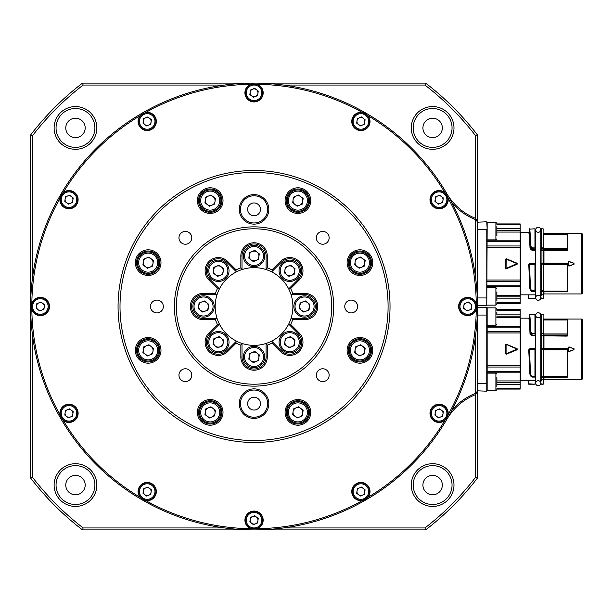 <?xml version="1.0" encoding="UTF-8"?>
<svg xmlns="http://www.w3.org/2000/svg" width="613" height="613" viewBox="0 0 613 613"><rect width="100%" height="100%" fill="white"/><g stroke="black" fill="none" stroke-linecap="round" stroke-linejoin="round"><path stroke-width="0.92" d="M227.676 351.555A13.21 13.21 0 0 1 205.125 342.215A13.21 13.21 0 0 1 208.995 332.874L217.416 324.453A40.795 40.795 0 0 1 215.454 319.71L203.539 319.71A13.21 13.21 0 0 1 190.329 306.5A13.21 13.21 0 0 1 203.539 293.29L215.454 293.29A40.795 40.795 0 0 1 217.416 288.547L208.995 280.126A13.21 13.21 0 0 1 213.278 258.579A13.21 13.21 0 0 1 227.676 261.445L236.097 269.866A40.795 40.795 0 0 1 240.84 267.904L240.84 255.989A13.21 13.21 0 0 1 254.05 242.786A13.21 13.21 0 0 1 267.26 255.989L267.26 267.904A40.795 40.795 0 0 1 272.003 269.866L280.425 261.445A13.21 13.21 0 0 1 299.106 261.445A13.21 13.21 0 0 1 299.106 280.126L290.685 288.547A40.795 40.795 0 0 1 292.646 293.29L304.554 293.29A13.21 13.21 0 0 1 317.764 306.5A13.21 13.21 0 0 1 304.554 319.71L292.646 319.71A40.795 40.795 0 0 1 290.685 324.453L299.106 332.874A13.21 13.21 0 0 1 299.106 351.555A13.21 13.21 0 0 1 280.425 351.555L272.003 343.134A40.795 40.795 0 0 1 267.26 345.096L267.26 357.011A13.21 13.21 0 0 1 254.05 370.214A13.21 13.21 0 0 1 240.84 357.011L240.84 345.096A40.795 40.795 0 0 1 236.097 343.134L227.676 351.555L226.848 350.728L236.449 341.135A38.849 38.849 0 0 0 242.005 343.441L242.005 357.011A12.045 12.045 0 0 0 254.05 369.049A12.045 12.045 0 0 0 266.096 357.011L266.096 343.441A38.849 38.849 0 0 0 271.651 341.135L272.103 341.587M236.449 341.135A38.849 38.849 0 0 1 219.416 324.101L209.822 333.694A12.045 12.045 0 0 0 213.722 353.341A12.045 12.045 0 0 0 226.848 350.728M218.964 288.447L219.416 288.899A38.849 38.849 0 0 0 217.109 294.455L203.539 294.455A12.045 12.045 0 0 0 191.501 306.5A12.045 12.045 0 0 0 203.539 318.545L217.109 318.545A38.849 38.849 0 0 0 219.416 324.101L218.964 324.553M242.005 268.923L242.005 269.559A38.849 38.849 0 0 0 236.449 271.865L226.848 262.272A12.045 12.045 0 0 0 206.29 270.785A12.045 12.045 0 0 0 209.822 279.306L219.416 288.899A38.849 38.849 0 0 1 236.449 271.865L235.997 271.413M347.119 350.36A12.819 12.819 0 0 1 359.938 337.541A12.819 12.819 0 0 1 372.758 350.36A12.819 12.819 0 0 1 359.938 363.18A12.819 12.819 0 0 1 347.119 350.36M371.593 350.36A11.655 11.655 0 0 0 359.938 338.705A11.655 11.655 0 0 0 348.284 350.36A11.655 11.655 0 0 0 359.938 362.015A11.655 11.655 0 0 0 371.593 350.36M285.091 412.388A12.819 12.819 0 0 1 297.91 399.569A12.819 12.819 0 0 1 310.73 412.388A12.819 12.819 0 0 1 297.91 425.207A12.819 12.819 0 0 1 285.091 412.388M309.565 412.388A11.655 11.655 0 0 0 297.91 400.733A11.655 11.655 0 0 0 286.256 412.388A11.655 11.655 0 0 0 297.91 424.043A11.655 11.655 0 0 0 309.565 412.388M239.285 403.63A14.766 14.766 0 0 1 254.05 388.864A14.766 14.766 0 0 1 268.816 403.63A14.766 14.766 0 0 1 254.05 418.395A14.766 14.766 0 0 1 239.285 403.63M267.651 403.63A13.601 13.601 0 0 0 254.05 390.029A13.601 13.601 0 0 0 240.449 403.63A13.601 13.601 0 0 0 254.05 417.231A13.601 13.601 0 0 0 267.651 403.63M197.371 412.388A12.819 12.819 0 0 1 210.19 399.569A12.819 12.819 0 0 1 223.009 412.388A12.819 12.819 0 0 1 210.19 425.207A12.819 12.819 0 0 1 197.371 412.388M221.845 412.388A11.655 11.655 0 0 0 210.19 400.733A11.655 11.655 0 0 0 198.535 412.388A11.655 11.655 0 0 0 210.19 424.043A11.655 11.655 0 0 0 221.845 412.388M135.343 350.36A12.819 12.819 0 0 1 148.162 337.541A12.819 12.819 0 0 1 160.981 350.36A12.819 12.819 0 0 1 148.162 363.18A12.819 12.819 0 0 1 135.343 350.36M159.817 350.36A11.655 11.655 0 0 0 148.162 338.705A11.655 11.655 0 0 0 136.507 350.36A11.655 11.655 0 0 0 148.162 362.015A11.655 11.655 0 0 0 159.817 350.36M135.343 262.64A12.819 12.819 0 0 1 148.162 249.82A12.819 12.819 0 0 1 160.981 262.64A12.819 12.819 0 0 1 148.162 275.459A12.819 12.819 0 0 1 135.343 262.64M159.817 262.64A11.655 11.655 0 0 0 148.162 250.985A11.655 11.655 0 0 0 136.507 262.64A11.655 11.655 0 0 0 148.162 274.295A11.655 11.655 0 0 0 159.817 262.64M197.371 200.612A12.819 12.819 0 0 1 210.19 187.793A12.819 12.819 0 0 1 223.009 200.612A12.819 12.819 0 0 1 210.19 213.431A12.819 12.819 0 0 1 197.371 200.612M221.845 200.612A11.655 11.655 0 0 0 210.19 188.957A11.655 11.655 0 0 0 198.535 200.612A11.655 11.655 0 0 0 210.19 212.267A11.655 11.655 0 0 0 221.845 200.612M239.285 209.37A14.766 14.766 0 0 1 254.05 194.605A14.766 14.766 0 0 1 268.816 209.37A14.766 14.766 0 0 1 254.05 224.136A14.766 14.766 0 0 1 239.285 209.37M267.651 209.37A13.601 13.601 0 0 0 254.05 195.769A13.601 13.601 0 0 0 240.449 209.37A13.601 13.601 0 0 0 254.05 222.971A13.601 13.601 0 0 0 267.651 209.37M347.119 262.64A12.819 12.819 0 0 1 359.938 249.82A12.819 12.819 0 0 1 372.758 262.64A12.819 12.819 0 0 1 359.938 275.459A12.819 12.819 0 0 1 347.119 262.64M371.593 262.64A11.655 11.655 0 0 0 359.938 250.985A11.655 11.655 0 0 0 348.284 262.64A11.655 11.655 0 0 0 359.938 274.295A11.655 11.655 0 0 0 371.593 262.64M285.091 200.612A12.819 12.819 0 0 1 297.91 187.793A12.819 12.819 0 0 1 310.73 200.612A12.819 12.819 0 0 1 297.91 213.431A12.819 12.819 0 0 1 285.091 200.612M309.565 200.612A11.655 11.655 0 0 0 297.91 188.957A11.655 11.655 0 0 0 286.256 200.612A11.655 11.655 0 0 0 297.91 212.267A11.655 11.655 0 0 0 309.565 200.612M247.637 209.37A6.414 6.414 0 0 1 254.05 202.957A6.414 6.414 0 0 1 260.464 209.37A6.414 6.414 0 0 1 254.05 215.784A6.414 6.414 0 0 1 247.637 209.37M247.637 403.63A6.414 6.414 0 0 1 254.05 397.216A6.414 6.414 0 0 1 260.464 403.63A6.414 6.414 0 0 1 254.05 410.043A6.414 6.414 0 0 1 247.637 403.63M329.143 375.179A6.414 6.414 0 0 0 322.729 368.773A6.414 6.414 0 0 0 316.323 375.179A6.414 6.414 0 0 0 322.729 381.592A6.414 6.414 0 0 0 329.143 375.179M191.777 375.179A6.414 6.414 0 0 0 185.371 368.773A6.414 6.414 0 0 0 178.958 375.179A6.414 6.414 0 0 0 185.371 381.592A6.414 6.414 0 0 0 191.777 375.179M163.326 306.5A6.414 6.414 0 0 0 156.92 300.086A6.414 6.414 0 0 0 150.507 306.5A6.414 6.414 0 0 0 156.92 312.914A6.414 6.414 0 0 0 163.326 306.5M191.777 237.821A6.414 6.414 0 0 0 185.371 231.407A6.414 6.414 0 0 0 178.958 237.821A6.414 6.414 0 0 0 185.371 244.227A6.414 6.414 0 0 0 191.777 237.821M329.143 237.821A6.414 6.414 0 0 0 322.729 231.407A6.414 6.414 0 0 0 316.323 237.821A6.414 6.414 0 0 0 322.729 244.227A6.414 6.414 0 0 0 329.143 237.821M357.594 306.5A6.414 6.414 0 0 0 351.18 300.086A6.414 6.414 0 0 0 344.767 306.5A6.414 6.414 0 0 0 351.18 312.914A6.414 6.414 0 0 0 357.594 306.5M174.406 306.5A79.644 79.644 0 0 1 254.05 226.856A79.644 79.644 0 0 1 333.694 306.5A79.644 79.644 0 0 1 254.05 386.144A79.644 79.644 0 0 1 174.406 306.5M331.756 306.5A77.705 77.705 0 0 0 254.05 228.795A77.705 77.705 0 0 0 176.345 306.5A77.705 77.705 0 0 0 254.05 384.205A77.705 77.705 0 0 0 331.756 306.5M120.01 306.5A134.04 134.04 0 0 0 254.05 440.54A134.04 134.04 0 0 0 388.09 306.5A134.04 134.04 0 0 0 254.05 172.46A134.04 134.04 0 0 0 120.01 306.5M390.029 306.5A135.979 135.979 0 0 1 254.05 442.479A135.979 135.979 0 0 1 118.064 306.5A135.979 135.979 0 0 1 254.05 170.521A135.979 135.979 0 0 1 390.029 306.5M448.126 414.771A9.134 9.134 0 0 0 439.107 404.212A9.134 9.134 0 0 0 435.176 421.583A9.134 9.134 0 0 0 444.854 420.441L448.126 414.771A222.235 222.235 0 0 0 476.263 309.772L476.868 306.5L476.263 303.228A9.134 9.134 0 0 0 458.608 306.5A9.134 9.134 0 0 0 476.263 309.772M31.838 309.772A9.134 9.134 0 0 0 49.492 306.5A9.134 9.134 0 0 0 31.838 303.228L31.232 306.5L31.838 309.772A222.235 222.235 0 0 0 59.974 414.771L63.246 420.441A222.235 222.235 0 0 0 140.109 497.304L145.779 500.576A222.235 222.235 0 0 0 250.778 528.712L257.322 528.712A222.235 222.235 0 0 0 362.321 500.576A9.134 9.134 0 0 0 370.022 491.557A9.134 9.134 0 0 0 360.896 482.431A9.134 9.134 0 0 0 351.762 491.557A9.134 9.134 0 0 0 362.321 500.576L367.992 497.304A222.235 222.235 0 0 0 444.854 420.441M257.322 528.712A9.134 9.134 0 0 0 254.05 511.058A9.134 9.134 0 0 0 250.778 528.712M144.185 500.17A9.134 9.134 0 0 0 156.338 491.557A9.134 9.134 0 0 0 147.204 482.431A9.134 9.134 0 0 0 140.109 497.304M63.246 420.441A9.134 9.134 0 0 0 78.119 413.346A9.134 9.134 0 0 0 68.993 404.212A9.134 9.134 0 0 0 59.974 414.771M140.109 115.696A9.134 9.134 0 0 0 147.204 130.569A9.134 9.134 0 0 0 156.338 121.443A9.134 9.134 0 0 0 145.779 112.424L140.109 115.696A222.235 222.235 0 0 0 63.246 192.559A9.134 9.134 0 0 0 68.993 208.788A9.134 9.134 0 0 0 72.924 191.417A9.134 9.134 0 0 0 63.246 192.559L59.974 198.229A222.235 222.235 0 0 0 31.838 303.228M254.05 83.682A9.134 9.134 0 0 0 244.916 92.816A9.134 9.134 0 0 0 254.05 101.942A9.134 9.134 0 0 0 257.322 84.287L250.778 84.287A222.235 222.235 0 0 0 145.779 112.424M365.455 113.535A9.134 9.134 0 0 0 351.762 121.443A9.134 9.134 0 0 0 360.896 130.569A9.134 9.134 0 0 0 367.992 115.696L362.321 112.424A222.235 222.235 0 0 0 257.322 84.287M446.034 193.708A9.134 9.134 0 0 0 429.981 199.654A9.134 9.134 0 0 0 439.107 208.788A9.134 9.134 0 0 0 448.126 198.229L444.854 192.559A222.235 222.235 0 0 0 367.992 115.696M476.707 304.814A9.134 9.134 0 0 0 476.263 303.228A222.235 222.235 0 0 0 448.126 198.229M477.45 306.5A223.4 223.4 0 0 1 254.05 529.9A223.4 223.4 0 0 1 30.65 306.5L30.65 134.937A281.681 281.681 0 0 1 82.487 83.1L425.614 83.1A281.681 281.681 0 0 1 477.45 134.937L477.45 478.063A281.681 281.681 0 0 1 425.614 529.9L82.487 529.9A281.681 281.681 0 0 1 30.65 478.063L30.65 306.5A223.4 223.4 0 0 1 254.05 83.1A223.4 223.4 0 0 1 477.45 306.5M453.926 406.289L451.919 410.204A59.446 59.446 0 0 1 475.504 393.4L475.504 335.893M242.005 269.559A38.849 38.849 0 0 1 266.096 269.559L266.096 255.989A12.045 12.045 0 0 0 254.05 243.951A12.045 12.045 0 0 0 242.005 255.989L242.005 269.559M271.651 271.865A38.849 38.849 0 0 1 288.685 288.899L298.278 279.306A12.045 12.045 0 0 0 298.278 262.272A12.045 12.045 0 0 0 281.244 262.272L271.651 271.865A38.849 38.849 0 0 0 266.096 269.559M290.991 294.455A38.849 38.849 0 0 1 290.991 318.545L304.554 318.545A12.045 12.045 0 0 0 316.599 306.5A12.045 12.045 0 0 0 304.554 294.455L290.991 294.455A38.849 38.849 0 0 0 288.685 288.899L289.137 288.447M217.109 318.545A38.849 38.849 0 0 1 217.109 294.455M411.254 127.925A21.371 21.371 0 0 1 432.625 106.562A21.371 21.371 0 0 1 453.988 127.925A21.371 21.371 0 0 1 432.625 149.296A21.371 21.371 0 0 1 411.254 127.925M452.049 127.925A19.424 19.424 0 0 0 432.625 108.501A19.424 19.424 0 0 0 413.193 127.925A19.424 19.424 0 0 0 432.625 147.358A19.424 19.424 0 0 0 452.049 127.925M411.254 485.075A21.371 21.371 0 0 1 432.625 463.704A21.371 21.371 0 0 1 453.988 485.075A21.371 21.371 0 0 1 432.625 506.438A21.371 21.371 0 0 1 411.254 485.075M452.049 485.075A19.424 19.424 0 0 0 432.625 465.642A19.424 19.424 0 0 0 413.193 485.075A19.424 19.424 0 0 0 432.625 504.499A19.424 19.424 0 0 0 452.049 485.075M54.113 485.075A21.371 21.371 0 0 1 75.476 463.704A21.371 21.371 0 0 1 96.846 485.075A21.371 21.371 0 0 1 75.476 506.438A21.371 21.371 0 0 1 54.113 485.075M94.9 485.075A19.424 19.424 0 0 0 75.476 465.642A19.424 19.424 0 0 0 56.051 485.075A19.424 19.424 0 0 0 75.476 504.499A19.424 19.424 0 0 0 94.9 485.075M54.113 127.925A21.371 21.371 0 0 1 75.476 106.562A21.371 21.371 0 0 1 96.846 127.925A21.371 21.371 0 0 1 75.476 149.296A21.371 21.371 0 0 1 54.113 127.925M94.9 127.925A19.424 19.424 0 0 0 75.476 108.501A19.424 19.424 0 0 0 56.051 127.925A19.424 19.424 0 0 0 75.476 147.358A19.424 19.424 0 0 0 94.9 127.925M85.192 127.925A9.716 9.716 0 0 0 75.476 118.217A9.716 9.716 0 0 0 65.767 127.925A9.716 9.716 0 0 0 75.476 137.641A9.716 9.716 0 0 0 85.192 127.925M442.333 127.925A9.716 9.716 0 0 0 432.625 118.217A9.716 9.716 0 0 0 422.909 127.925A9.716 9.716 0 0 0 432.625 137.641A9.716 9.716 0 0 0 442.333 127.925M442.333 485.075A9.716 9.716 0 0 0 432.625 475.359A9.716 9.716 0 0 0 422.909 485.075A9.716 9.716 0 0 0 432.625 494.783A9.716 9.716 0 0 0 442.333 485.075M85.192 485.075A9.716 9.716 0 0 0 75.476 475.359A9.716 9.716 0 0 0 65.767 485.075A9.716 9.716 0 0 0 75.476 494.783A9.716 9.716 0 0 0 85.192 485.075M283.444 527.954L424.955 527.954A279.735 279.735 0 0 0 475.504 477.404L475.604 394.619A58.281 58.281 0 0 0 446.862 419.33M446.862 193.67A58.281 58.281 0 0 0 475.604 218.381L475.504 135.596A279.735 279.735 0 0 0 424.955 85.046L283.444 85.046M224.649 85.046L83.146 85.046A279.735 279.735 0 0 0 32.596 135.596L32.596 277.107M32.596 335.893L32.596 477.404A279.735 279.735 0 0 0 83.146 527.954L224.649 527.954M475.504 277.107L475.504 219.6A59.446 59.446 0 0 1 451.919 202.796L453.926 206.711M475.504 135.596L477.45 134.937M424.955 85.046L425.614 83.1M83.146 85.046L82.487 83.1M32.596 135.596L30.65 134.937M32.596 477.404L30.65 478.063M83.146 527.954L82.487 529.9M424.955 527.954L425.614 529.9M477.45 478.063L475.504 477.404M475.504 393.4L476.01 393.745L475.604 394.619L475.872 394.044M476.01 393.745L477.45 390.696M475.872 218.956L477.45 222.304M476.01 219.255L475.504 219.6M289.137 324.553L288.685 324.101A38.849 38.849 0 0 0 290.991 318.545M288.685 324.101A38.849 38.849 0 0 1 271.651 341.135L281.244 350.728A12.045 12.045 0 0 0 298.278 350.728A12.045 12.045 0 0 0 298.278 333.694L288.685 324.101M266.096 344.077L266.096 343.441A38.849 38.849 0 0 1 242.005 343.441M292.646 293.29L291.803 294.455M291.803 318.545L292.646 319.71M272.003 269.866L272.233 271.283M289.259 288.317L290.685 288.547M240.84 267.904L242.005 268.747M266.096 268.747L267.26 267.904M217.416 288.547L218.833 288.317M235.867 271.283L236.097 269.866M215.454 319.71L216.297 318.545M216.297 294.455L215.454 293.29M236.097 343.134L235.867 341.717M218.833 324.683L217.416 324.453M267.26 345.096L266.096 344.253M242.005 344.253L240.84 345.096M290.685 324.453L289.259 324.683M272.233 341.717L272.003 343.134M582.35 319.825L582.35 378.65L582.35 319.825A0.774 0.774 0 0 0 581.576 319.051L543.961 319.051A1.946 1.946 0 0 1 543.501 318.99L543.961 319.051M582.35 378.65A0.774 0.774 0 0 1 581.576 379.424L543.961 379.424L543.961 377.309L540.482 377.087M582.35 320.875L582.35 377.6M574.021 349.747L568.941 351.594L568.205 351.088L568.205 347.387L568.941 346.881L574.021 348.728L574.021 349.747L573.967 348.874L573.967 349.602L568.887 351.441L568.366 351.073L568.887 351.433L573.967 349.602M567.201 377.286L543.961 377.309L567.201 377.286L567.201 349.042L543.11 349.042L543.501 349.487L543.501 375.953A0.391 0.391 180 0 1 543.11 376.344L543.11 376.742L567.201 376.742M543.501 328.844L543.11 335.027L567.201 335.027L567.201 336.116L541.808 335.817L541.808 348.598L567.201 348.536L567.201 349.042M543.961 319.12L567.201 319.12L567.201 335.027M567.201 319.986L543.501 319.986L543.501 319.25M540.482 380.321L543.302 379.539A1.946 1.946 180 0 1 543.501 379.478L543.961 379.355M568.205 351.088L568.366 347.402L568.887 347.035L568.366 347.402L568.366 351.073L568.205 347.387M567.201 349.831L543.501 349.831L543.501 376.275L543.11 376.742M543.11 349.042L541.164 349.425L541.333 348.989L543.961 348.92L543.961 335.595L567.201 335.595M543.961 335.595L540.796 335.326L541.08 334.782L541.555 335.02L541.555 333.809L543.11 333.809L543.11 335.027M543.501 319.986L543.501 333.97L567.201 333.97M543.501 334.376L543.501 333.97M543.961 379.424L543.501 379.485L543.11 384.205A0.391 0.391 0 0 0 543.501 383.815M543.961 377.309L543.302 377.309L543.302 379.539M573.967 348.874L568.887 347.042L574.021 348.728M543.501 376.275L541.555 376.344A0.391 0.391 180 0 1 541.164 375.953L543.11 376.259L543.11 349.663L541.164 349.663L541.164 376.42L541.555 376.811L541.555 349.663M540.482 348.95L541.333 348.989L541.057 349.379L540.789 348.95M541.946 348.973L540.482 348.621M540.781 376.926L541.057 349.379M541.946 335.311L541.808 335.817L540.482 335.709M535.724 335.709L532.061 335.709L531.073 335.234L530.007 333.518C529.586 323.764 529.157 318.645 528.735 318.155L520.575 318.155L520.575 380.321L535.724 380.321M535.724 377.087L532.038 377.087L530.988 376.405L529.877 374.16L528.743 349.816L529.908 348.621L535.724 348.621M541.08 334.782L541.555 335.02M541.164 334.675L541.164 333.464L543.501 333.464L543.11 333.809L543.11 314.27L543.501 314.661M543.11 384.205L541.164 383.815A0.391 0.391 0 0 0 541.555 384.205L543.11 384.205M543.432 377.256L541.808 377.164L541.808 380.083M535.724 348.95L534.95 349.035L535.341 349.425L535.341 376.42L534.95 376.811L535.724 376.972M535.341 376.42L535.724 376.926M531.425 376.037L530.099 373.999L532.038 377.049L531.762 376.344L534.95 376.344L534.95 376.811M532.038 377.087L535.724 377.049M520.184 380.711A0.391 0.391 0 0 1 520.575 380.321M520.184 317.764A0.391 0.391 0 0 0 520.575 318.155M530.551 374.482L530.988 376.405M529.119 317.764L529.509 314.27C529.938 314.814 530.368 320.63 530.797 331.71L530.398 333.303C529.977 323.442 529.548 318.262 529.126 317.772L528.735 318.155M530.007 333.518L530.521 333.633L530.521 332.254L529.126 314.661L529.509 314.27L535.341 314.661M530.191 334.008L530.521 333.633L531.402 334.874L530.797 331.71M532.061 335.709L532.061 335.196L535.724 335.326L535.394 334.759L534.95 335.02L535.394 334.759M528.743 349.816L529.908 348.621M529.877 374.16L530.337 374.788L530.138 374.229M535.341 381.094A0.391 0.391 0 0 1 535.724 380.711A0.391 0.391 -0 0 0 535.341 381.094L534.95 384.205L528.712 384.205L528.322 380.704M535.341 383.815L535.341 383.815A0.391 0.391 0 0 1 534.95 384.205L528.322 383.815M541.164 381.094A0.391 0.391 -0 0 0 540.781 380.704A0.391 0.391 0 0 1 541.164 381.094L541.164 380.259M541.164 328.844L541.164 317.381L540.781 317.764M541.164 376.42L541.164 375.953L541.164 376.42M534.95 349.035L529.916 349.272L529.134 349.801L530.13 374.183M529.916 349.663L529.908 348.996L535.417 349.387L529.142 350.077L530.099 374.007M496.875 309.642L520.184 309.642L520.184 310.27L496.875 310.27M496.875 314.109L520.184 314.109L520.184 310.27M520.184 314.109L520.184 316.185L496.875 316.185M487.159 326.66L520.184 326.66L520.184 316.185M520.184 326.66L520.184 331.449L487.159 331.449M496.875 389.063L520.184 389.063L520.184 331.449M496.875 388.205L520.184 388.205M529.119 317.519L529.119 314.684M531.073 335.234L532.061 335.196L532.061 333.809L531.402 333.487L531.732 333.12L530.85 331.878M487.159 327.143L520.184 327.143M506.231 344.2L517.104 348.697L517.104 349.778L506.231 354.276L505.426 353.739L505.426 344.736L506.231 344.2L517.272 349.234L506.154 354.099L505.618 353.747L505.618 344.728L506.154 344.376L516.958 349.058L506.077 353.923L506.077 344.552M487.159 371.332L520.184 371.332M520.184 384.366L496.875 384.366M520.184 388.834L496.875 388.834M535.341 334.675L535.341 333.464L532.061 333.809L531.732 333.12M530.49 374.267L529.532 350.077M487.159 307.665L487.159 390.81L486.776 391.201L477.45 390.81M496.875 382.29L520.184 382.29M487.159 315.044L477.841 315.044L477.841 307.274L486.776 307.274L486.776 391.201M535.341 349.425L534.95 349.272A0.391 0.391 0 0 1 535.341 349.663L535.341 375.953A0.391 0.391 180 0 1 534.95 376.344L535.341 375.953M534.95 335.02L535.341 328.844M477.45 315.044L477.841 315.044L477.841 391.201M477.841 307.274L477.45 307.665M538.252 317.764A2.529 2.529 0 0 1 535.724 315.243A2.529 2.529 0 0 1 538.252 312.714A2.529 2.529 0 0 1 540.781 315.243A2.529 2.529 0 0 1 538.252 317.764M538.252 380.711A2.529 2.529 0 0 0 535.724 383.232A2.529 2.529 0 0 0 538.252 385.761A2.529 2.529 0 0 0 540.781 383.232A2.529 2.529 0 0 0 538.252 380.711M582.35 234.35L582.35 293.175L582.35 234.35A0.774 0.774 0 0 0 581.576 233.576L543.961 233.576A1.946 1.946 0 0 1 543.501 233.515L543.961 233.576M582.35 293.175A0.774 0.774 0 0 1 581.576 293.949L543.961 293.949L543.961 291.834L540.482 291.612M543.11 298.73A0.391 0.391 0 0 0 543.501 298.339L543.11 298.73L541.164 298.339A0.391 0.391 0 0 0 541.555 298.73L543.11 298.73M528.712 298.73L534.95 298.73A0.391 0.391 0 0 0 535.341 298.339L534.95 298.73L528.322 298.339L528.621 298.715M582.35 235.4L582.35 292.125M574.021 264.272L568.941 266.119L568.205 265.613L568.205 261.912L568.941 261.406L574.021 263.253L574.021 264.272L573.967 263.398L568.887 261.567L568.366 261.927L568.887 261.559L573.967 263.398L573.967 264.126L568.887 265.965L573.967 264.126L574.021 263.253M540.482 263.146L567.201 263.069L567.201 264.356L543.501 264.356L543.501 290.807L543.11 291.267L567.201 291.267L567.201 291.834L543.432 291.78L543.302 294.064A1.946 1.946 180 0 1 543.501 294.01L543.501 298.339M535.724 250.242L532.061 250.242L531.073 249.759L530.007 248.043C529.586 238.288 529.157 233.17 528.735 232.679L520.575 232.679L520.575 294.845L535.724 294.845M535.724 291.612L532.038 291.612L530.988 290.93L529.877 288.685L528.743 264.341L529.908 263.146L535.724 263.146M520.184 295.236A0.391 0.391 0 0 1 520.575 294.845M520.184 232.289A0.391 0.391 0 0 0 520.575 232.679M496.875 302.73L520.184 302.73L520.184 303.588L496.875 303.588M541.164 295.619A0.391 0.391 -0 0 0 540.781 295.228L541.164 298.339M541.164 264.188A0.391 0.391 0 0 1 541.555 263.797L541.164 263.95L541.164 290.945L541.164 290.485L543.11 290.784L543.11 264.188L541.164 264.188L541.164 290.485A0.391 0.391 180 0 0 541.555 290.869L543.501 290.485A0.391 0.391 180 0 1 543.11 290.869L543.11 291.267M496.875 224.166L520.184 224.166L520.184 224.795L496.875 224.795M535.724 295.228A0.391 0.391 0 0 0 535.341 295.619A0.391 0.391 0 0 1 535.724 295.236M535.724 263.812L535.724 291.451M487.159 222.19L487.159 229.576L486.776 221.799L487.159 222.19L486.776 221.799L477.45 222.19M477.841 221.799L477.841 305.726L477.45 305.335M535.341 249.2L535.724 249.851L534.95 249.545L535.341 243.369M532.061 250.242L532.061 248.334L535.341 247.989L534.95 247.813L534.95 228.795L535.724 232.289M535.341 295.619L535.341 298.339M535.341 263.95L534.95 263.797A0.391 0.391 0 0 1 535.341 264.188L535.341 290.485A0.391 0.391 180 0 1 534.95 290.869L535.341 290.485M506.077 259.077L516.958 263.582L506.077 268.448L506.154 258.901L517.272 263.766L506.154 268.624L505.618 268.272L505.618 259.253L506.07 258.87M477.45 229.576L486.776 229.576L486.776 305.726L477.841 305.726M487.159 229.576L486.776 305.726M541.057 263.904L540.789 263.475L541.333 263.513L541.164 263.95L541.333 263.513L543.961 263.444L543.961 250.64L540.482 250.242M540.781 291.451L541.164 290.945L541.555 291.336L541.555 264.195M535.394 249.284L535.057 249.721L532.061 249.721L530.398 247.828C529.977 237.967 529.548 232.787 529.126 232.296L529.509 228.795C529.938 229.339 530.368 235.154 530.797 246.234L532.061 247.813L535.341 247.989M531.762 290.784L534.95 290.784L534.95 264.188L529.532 264.601L530.49 288.792L531.762 290.784L530.13 288.708M496.875 296.815L520.184 296.815L520.184 230.71L496.875 230.71M520.184 302.73L520.184 296.815M520.184 298.891L496.875 298.891M520.184 303.358L496.875 303.358M487.159 285.857L520.184 285.857M505.426 268.264L505.426 259.261L506.231 258.724L517.104 263.222L517.104 264.303L506.231 268.8L505.809 268.272M487.159 241.668L520.184 241.668M496.875 228.634L520.184 228.634L520.184 230.71M541.08 249.307L541.164 247.989L543.11 247.813L543.501 247.989L543.11 249.552L567.201 249.552L567.201 234.511L543.501 234.511L543.501 248.495L567.201 248.495M535.724 263.475L535.103 263.521L535.417 263.912M528.743 264.341L529.142 264.601L529.908 263.521L534.95 263.559M532.061 247.813L532.061 248.334L531.402 248.012L530.521 246.778L530.85 246.403M530.191 248.533L530.797 246.234M529.119 232.043L529.119 229.216M529.908 263.146L529.134 264.333L529.532 264.601M530.49 288.792L529.142 264.601L530.099 288.539M520.184 228.634L520.184 224.795M530.551 289.007L530.406 289.451L530.138 288.754M541.164 243.369L541.164 231.906L540.781 232.289M531.073 249.759L531.732 247.644M534.95 228.795L529.119 229.185L529.509 228.795L529.126 229.185L530.406 246.441L530.007 248.043M528.322 295.228L528.322 298.339M530.069 289.328L530.988 290.93M531.425 290.57L532.038 291.573L531.762 290.869L534.95 290.869L535.724 291.497M540.482 294.845L543.302 294.064M529.877 288.685L530.26 288.991M567.201 263.567L543.11 263.567L543.501 264.011L543.501 290.807M532.038 291.612L535.724 291.573M568.366 265.598L568.366 261.927L568.366 265.598L568.887 265.958L568.205 265.613M535.341 290.945L534.95 291.336M567.201 291.267L567.201 264.356M543.432 291.78L541.808 291.696L541.808 294.608M543.501 243.369L543.11 248.334L543.11 228.795L541.555 228.795L541.555 248.334L541.164 247.989L541.555 247.989M567.201 249.552L567.201 250.64L543.961 250.64L543.961 250.119L541.386 249.767L541.164 249.2M543.501 248.901L543.501 248.495M543.961 293.949L543.501 294.01L543.961 293.88M543.501 234.511L543.501 233.775M543.961 233.645L567.201 233.645L567.201 234.511M540.781 277.559L541.164 277.559M538.252 232.289A2.529 2.529 0 0 1 535.724 229.768A2.529 2.529 0 0 1 538.252 227.239A2.529 2.529 0 0 1 540.781 229.768A2.529 2.529 0 0 1 538.252 232.289M538.252 295.236A2.529 2.529 0 0 0 535.724 297.757A2.529 2.529 0 0 0 538.252 300.286A2.529 2.529 0 0 0 540.781 297.757A2.529 2.529 0 0 0 538.252 295.236M465.344 309.611A3.923 3.923 0 0 0 471.627 307.013A3.923 3.923 0 0 0 466.24 302.876A3.923 3.923 0 0 0 465.344 309.611M464.401 298.424A8.743 8.743 0 0 1 475.818 303.159A8.743 8.743 0 0 1 471.075 314.576A8.743 8.743 0 0 1 459.658 309.841A8.743 8.743 0 0 1 464.401 298.424A8.743 8.743 0 0 0 459.658 309.841A8.743 8.743 0 0 0 471.075 314.576M471.926 304.768L471.328 309.259L467.144 310.99L463.551 308.232L464.141 303.741L468.332 302.01L471.926 304.768M436.717 202.765A3.923 3.923 0 0 0 443 200.175A3.923 3.923 0 0 0 437.613 196.03A3.923 3.923 0 0 0 436.717 202.765M435.766 191.578A8.743 8.743 0 0 1 447.184 196.321A8.743 8.743 0 0 1 442.448 207.738A8.743 8.743 0 0 1 431.031 202.995A8.743 8.743 0 0 1 435.766 191.578A8.743 8.743 0 0 0 431.031 202.995A8.743 8.743 0 0 0 442.448 207.738M443.299 197.93L442.701 202.42L438.51 204.152L434.923 201.386L435.514 196.896L439.705 195.164L443.299 197.93M358.498 124.554A3.923 3.923 0 0 0 364.781 121.956A3.923 3.923 0 0 0 359.394 117.819A3.923 3.923 0 0 0 358.498 124.554M357.555 113.359A8.743 8.743 0 0 1 368.972 118.102A8.743 8.743 0 0 1 364.229 129.519A8.743 8.743 0 0 1 352.812 124.776A8.743 8.743 0 0 1 357.555 113.359A8.743 8.743 0 0 0 352.812 124.776A8.743 8.743 0 0 0 364.229 129.519M365.08 119.711L364.482 124.201L360.298 125.933L356.705 123.175L357.302 118.677L361.486 116.953L365.08 119.711M436.717 416.457A3.923 3.923 0 0 0 443 413.859A3.923 3.923 0 0 0 437.613 409.714A3.923 3.923 0 0 0 436.717 416.457M435.766 405.262A8.743 8.743 0 0 1 447.184 410.005A8.743 8.743 0 0 1 442.448 421.422A8.743 8.743 0 0 1 431.031 416.679A8.743 8.743 0 0 1 435.766 405.262A8.743 8.743 0 0 0 431.031 416.679A8.743 8.743 0 0 0 442.448 421.422M443.299 411.614L442.701 416.104L438.51 417.836L434.923 415.07L435.514 410.58L439.705 408.848L443.299 411.614M358.498 494.668A3.923 3.923 0 0 0 364.781 492.07A3.923 3.923 0 0 0 359.394 487.933A3.923 3.923 0 0 0 358.498 494.668M357.555 483.481A8.743 8.743 0 0 1 368.972 488.224A8.743 8.743 0 0 1 364.229 499.641A8.743 8.743 0 0 1 352.812 494.898A8.743 8.743 0 0 1 357.555 483.481A8.743 8.743 0 0 0 352.812 494.898A8.743 8.743 0 0 0 364.229 499.641M365.08 489.825L364.482 494.323L360.298 496.047L356.705 493.289L357.302 488.799L361.486 487.067L365.08 489.825M251.659 523.295A3.923 3.923 0 0 0 257.943 520.705A3.923 3.923 0 0 0 252.548 516.56A3.923 3.923 0 0 0 251.659 523.295M250.709 512.108A8.743 8.743 0 0 1 262.126 516.851A8.743 8.743 0 0 1 257.391 528.268A8.743 8.743 0 0 1 245.974 523.525A8.743 8.743 0 0 1 250.709 512.108A8.743 8.743 0 0 0 245.974 523.525A8.743 8.743 0 0 0 257.391 528.268M258.234 518.46L257.644 522.95L253.453 524.682L249.859 521.916L250.456 517.426L254.648 515.694L258.234 518.46M144.814 494.668A3.923 3.923 0 0 0 151.097 492.07A3.923 3.923 0 0 0 145.71 487.933A3.923 3.923 0 0 0 144.814 494.668M143.871 483.481A8.743 8.743 0 0 1 155.288 488.224A8.743 8.743 0 0 1 150.545 499.641A8.743 8.743 0 0 1 139.128 494.898A8.743 8.743 0 0 1 143.871 483.481A8.743 8.743 0 0 0 139.128 494.898A8.743 8.743 0 0 0 150.545 499.641M151.396 489.825L150.798 494.323L146.614 496.047L143.021 493.289L143.611 488.799L147.802 487.067L151.396 489.825M66.602 416.457A3.923 3.923 0 0 0 72.878 413.859A3.923 3.923 0 0 0 67.491 409.714A3.923 3.923 0 0 0 66.602 416.457M65.652 405.262A8.743 8.743 0 0 1 77.069 410.005A8.743 8.743 0 0 1 72.326 421.422A8.743 8.743 0 0 1 60.909 416.679A8.743 8.743 0 0 1 65.652 405.262A8.743 8.743 0 0 0 60.909 416.679A8.743 8.743 0 0 0 72.326 421.422M73.177 411.614L72.587 416.104L68.395 417.836L64.802 415.07L65.399 410.58L69.591 408.848L73.177 411.614M37.968 309.611A3.923 3.923 0 0 0 44.251 307.013A3.923 3.923 0 0 0 38.864 302.876A3.923 3.923 0 0 0 37.968 309.611M37.025 298.424A8.743 8.743 0 0 1 48.442 303.159A8.743 8.743 0 0 1 43.699 314.576A8.743 8.743 0 0 1 32.282 309.841A8.743 8.743 0 0 1 37.025 298.424A8.743 8.743 0 0 0 32.282 309.841A8.743 8.743 0 0 0 43.699 314.576M44.55 304.768L43.952 309.259L39.768 310.99L36.175 308.232L36.772 303.741L40.956 302.01L44.55 304.768M66.602 202.765A3.923 3.923 0 0 0 72.878 200.175A3.923 3.923 0 0 0 67.491 196.03A3.923 3.923 0 0 0 66.602 202.765M65.652 191.578A8.743 8.743 0 0 1 77.069 196.321A8.743 8.743 0 0 1 72.326 207.738A8.743 8.743 0 0 1 60.909 202.995A8.743 8.743 0 0 1 65.652 191.578A8.743 8.743 0 0 0 60.909 202.995A8.743 8.743 0 0 0 72.326 207.738M73.177 197.93L72.587 202.42L68.395 204.152L64.802 201.386L65.399 196.896L69.591 195.164L73.177 197.93M144.814 124.554A3.923 3.923 0 0 0 151.097 121.956A3.923 3.923 0 0 0 145.71 117.819A3.923 3.923 0 0 0 144.814 124.554M143.871 113.359A8.743 8.743 0 0 1 155.288 118.102A8.743 8.743 0 0 1 150.545 129.519A8.743 8.743 0 0 1 139.128 124.776A8.743 8.743 0 0 1 143.871 113.359A8.743 8.743 0 0 0 139.128 124.776A8.743 8.743 0 0 0 150.545 129.519M151.396 119.711L150.798 124.201L146.614 125.933L143.021 123.175L143.611 118.677L147.802 116.953L151.396 119.711M251.659 95.927A3.923 3.923 0 0 0 257.943 93.329A3.923 3.923 0 0 0 252.548 89.184A3.923 3.923 0 0 0 251.659 95.927M250.709 84.732A8.743 8.743 0 0 1 262.126 89.475A8.743 8.743 0 0 1 257.391 100.892A8.743 8.743 0 0 1 245.974 96.149A8.743 8.743 0 0 1 250.709 84.732A8.743 8.743 0 0 0 245.974 96.149A8.743 8.743 0 0 0 257.391 100.892M258.234 91.084L257.644 95.574L253.453 97.306L249.859 94.54L250.456 90.05L254.648 88.318L258.234 91.084M496.875 377.34L496.875 386.405M496.875 291.865L496.875 300.929M496.875 312.094L496.875 314.722M496.875 226.595L496.875 235.66M251.069 259.874A4.896 4.896 0 0 0 258.901 256.632A4.896 4.896 0 0 0 252.181 251.468A4.896 4.896 0 0 0 251.069 259.874M249.966 246.119A10.682 10.682 0 0 1 263.927 251.912A10.682 10.682 0 0 1 258.127 265.866A10.682 10.682 0 0 1 244.173 260.073A10.682 10.682 0 0 1 249.966 246.119A10.682 10.682 0 0 0 244.173 260.073A10.682 10.682 0 0 0 258.127 265.866M259.276 253.836L258.533 259.437L253.307 261.598L248.824 258.15L249.568 252.548L254.793 250.388L259.276 253.836M286.777 274.67A4.896 4.896 0 0 0 294.615 271.429A4.896 4.896 0 0 0 287.895 266.264A4.896 4.896 0 0 0 286.777 274.67M285.681 260.908A10.682 10.682 0 0 1 299.642 266.709A10.682 10.682 0 0 1 293.842 280.662A10.682 10.682 0 0 1 279.888 274.869A10.682 10.682 0 0 1 285.681 260.908A10.682 10.682 0 0 0 279.888 274.869A10.682 10.682 0 0 0 293.842 280.662M294.991 268.624L294.248 274.233L289.022 276.386L284.539 272.946L285.283 267.337L290.508 265.184L294.991 268.624M301.573 310.385A4.896 4.896 0 0 0 309.412 307.144A4.896 4.896 0 0 0 302.692 301.979A4.896 4.896 0 0 0 301.573 310.385M300.477 296.623A10.682 10.682 0 0 1 314.431 302.424A10.682 10.682 0 0 1 308.638 316.377A10.682 10.682 0 0 1 294.684 310.576A10.682 10.682 0 0 1 300.477 296.623A10.682 10.682 0 0 0 294.684 310.576A10.682 10.682 0 0 0 308.638 316.377M309.78 304.339L309.036 309.948L303.818 312.101L299.336 308.661L300.079 303.052L305.297 300.899L309.78 304.339M286.777 346.092A4.896 4.896 0 0 0 294.615 342.859A4.896 4.896 0 0 0 287.895 337.686A4.896 4.896 0 0 0 286.777 346.092M285.681 332.338A10.682 10.682 0 0 1 299.642 338.131A10.682 10.682 0 0 1 293.842 352.092A10.682 10.682 0 0 1 279.888 346.291A10.682 10.682 0 0 1 285.681 332.338A10.682 10.682 0 0 0 279.888 346.291A10.682 10.682 0 0 0 293.842 352.092M294.991 340.054L294.248 345.663L289.022 347.816L284.539 344.376L285.283 338.767L290.508 336.614L294.991 340.054M215.355 274.67A4.896 4.896 0 0 0 223.186 271.429A4.896 4.896 0 0 0 216.466 266.264A4.896 4.896 0 0 0 215.355 274.67M214.259 260.908A10.682 10.682 0 0 1 228.212 266.709A10.682 10.682 0 0 1 222.412 280.662A10.682 10.682 0 0 1 208.458 274.869A10.682 10.682 0 0 1 214.259 260.908A10.682 10.682 0 0 0 208.458 274.869A10.682 10.682 0 0 0 222.412 280.662M223.561 268.624L222.818 274.233L217.592 276.386L213.109 272.946L213.853 267.337L219.079 265.184L223.561 268.624M200.558 310.385A4.896 4.896 0 0 0 208.397 307.144A4.896 4.896 0 0 0 201.669 301.979A4.896 4.896 0 0 0 200.558 310.385M199.463 296.623A10.682 10.682 0 0 1 213.416 302.424A10.682 10.682 0 0 1 207.623 316.377A10.682 10.682 0 0 1 193.67 310.576A10.682 10.682 0 0 1 199.463 296.623A10.682 10.682 0 0 0 193.67 310.576A10.682 10.682 0 0 0 207.623 316.377M208.765 304.339L208.022 309.948L202.796 312.101L198.321 308.661L199.064 303.052L204.282 300.899L208.765 304.339M215.355 346.092A4.896 4.896 0 0 0 223.186 342.859A4.896 4.896 0 0 0 216.466 337.686A4.896 4.896 0 0 0 215.355 346.092M214.259 332.338A10.682 10.682 0 0 1 228.212 338.131A10.682 10.682 0 0 1 222.412 352.092A10.682 10.682 0 0 1 208.458 346.291A10.682 10.682 0 0 1 214.259 332.338A10.682 10.682 0 0 0 208.458 346.291A10.682 10.682 0 0 0 222.412 352.092M223.561 340.054L222.818 345.663L217.592 347.816L213.109 344.376L213.853 338.767L219.079 336.614L223.561 340.054M251.069 360.888A4.896 4.896 0 0 0 258.901 357.655A4.896 4.896 0 0 0 252.181 352.483A4.896 4.896 0 0 0 251.069 360.888M249.966 347.134A10.682 10.682 0 0 1 263.927 352.927A10.682 10.682 0 0 1 258.127 366.88A10.682 10.682 0 0 1 244.173 361.088A10.682 10.682 0 0 1 249.966 347.134A10.682 10.682 0 0 0 244.173 361.088A10.682 10.682 0 0 0 258.127 366.88M259.276 354.85L258.533 360.452L253.307 362.612L248.824 359.164L249.568 353.563L254.793 351.402L259.276 354.85M356.958 266.517A4.896 4.896 0 0 0 364.789 263.284A4.896 4.896 0 0 0 358.069 258.111A4.896 4.896 0 0 0 356.958 266.517M355.862 252.763A10.682 10.682 0 0 1 369.815 258.556A10.682 10.682 0 0 1 364.022 272.517A10.682 10.682 0 0 1 350.061 266.716A10.682 10.682 0 0 1 355.862 252.763A10.682 10.682 0 0 0 350.061 266.716A10.682 10.682 0 0 0 364.022 272.517M365.164 260.479L364.421 266.088L359.195 268.241L354.712 264.801L355.456 259.192L360.682 257.039L365.164 260.479M294.93 204.489A4.896 4.896 0 0 0 302.761 201.256A4.896 4.896 0 0 0 296.041 196.083A4.896 4.896 0 0 0 294.93 204.489M293.834 190.735A10.682 10.682 0 0 1 307.787 196.528A10.682 10.682 0 0 1 301.987 210.489A10.682 10.682 0 0 1 288.033 204.688A10.682 10.682 0 0 1 293.834 190.735A10.682 10.682 0 0 0 288.033 204.688A10.682 10.682 0 0 0 301.987 210.489M303.136 198.451L302.393 204.052L297.167 206.213L292.685 202.773L293.428 197.164L298.654 195.011L303.136 198.451M207.202 204.489A4.896 4.896 0 0 0 215.04 201.256A4.896 4.896 0 0 0 208.32 196.083A4.896 4.896 0 0 0 207.202 204.489M206.106 190.735A10.682 10.682 0 0 1 220.067 196.528A10.682 10.682 0 0 1 214.266 210.489A10.682 10.682 0 0 1 200.313 204.688A10.682 10.682 0 0 1 206.106 190.735A10.682 10.682 0 0 0 200.313 204.688A10.682 10.682 0 0 0 214.266 210.489M215.416 198.451L214.673 204.052L209.447 206.213L204.964 202.773L205.707 197.164L210.933 195.011L215.416 198.451M145.174 266.517A4.896 4.896 0 0 0 153.012 263.284A4.896 4.896 0 0 0 146.292 258.111A4.896 4.896 0 0 0 145.174 266.517M144.078 252.763A10.682 10.682 0 0 1 158.031 258.556A10.682 10.682 0 0 1 152.239 272.517A10.682 10.682 0 0 1 138.285 266.716A10.682 10.682 0 0 1 144.078 252.763A10.682 10.682 0 0 0 138.285 266.716A10.682 10.682 0 0 0 152.239 272.517M153.388 260.479L152.645 266.088L147.419 268.241L142.936 264.801L143.68 259.192L148.905 257.039L153.388 260.479M145.174 354.245A4.896 4.896 0 0 0 153.012 351.004A4.896 4.896 0 0 0 146.292 345.839A4.896 4.896 0 0 0 145.174 354.245M144.078 340.483A10.682 10.682 0 0 1 158.031 346.284A10.682 10.682 0 0 1 152.239 360.237A10.682 10.682 0 0 1 138.285 354.444A10.682 10.682 0 0 1 144.078 340.483A10.682 10.682 0 0 0 138.285 354.444A10.682 10.682 0 0 0 152.239 360.237M153.388 348.199L152.645 353.808L147.419 355.961L142.936 352.521L143.68 346.912L148.905 344.759L153.388 348.199M207.202 416.273A4.896 4.896 0 0 0 215.04 413.032A4.896 4.896 0 0 0 208.32 407.867A4.896 4.896 0 0 0 207.202 416.273M206.106 402.511A10.682 10.682 0 0 1 220.067 408.312A10.682 10.682 0 0 1 214.266 422.265A10.682 10.682 0 0 1 200.313 416.472A10.682 10.682 0 0 1 206.106 402.511A10.682 10.682 0 0 0 200.313 416.472A10.682 10.682 0 0 0 214.266 422.265M215.416 410.227L214.673 415.836L209.447 417.989L204.964 414.549L205.707 408.948L210.933 406.787L215.416 410.227M294.93 416.273A4.896 4.896 0 0 0 302.761 413.032A4.896 4.896 0 0 0 296.041 407.867A4.896 4.896 0 0 0 294.93 416.273M293.834 402.511A10.682 10.682 0 0 1 307.787 408.312A10.682 10.682 0 0 1 301.987 422.265A10.682 10.682 0 0 1 288.033 416.472A10.682 10.682 0 0 1 293.834 402.511A10.682 10.682 0 0 0 288.033 416.472A10.682 10.682 0 0 0 301.987 422.265M303.136 410.227L302.393 415.836L297.167 417.989L292.685 414.549L293.428 408.948L298.654 406.787L303.136 410.227M356.958 354.245A4.896 4.896 0 0 0 364.789 351.004A4.896 4.896 0 0 0 358.069 345.839A4.896 4.896 0 0 0 356.958 354.245M355.862 340.483A10.682 10.682 0 0 1 369.815 346.284A10.682 10.682 0 0 1 364.022 360.237A10.682 10.682 0 0 1 350.061 354.444A10.682 10.682 0 0 1 355.862 340.483A10.682 10.682 0 0 0 350.061 354.444A10.682 10.682 0 0 0 364.022 360.237M365.164 348.199L364.421 353.808L359.195 355.961L354.712 352.521L355.456 346.912L360.682 344.759L365.164 348.199M203.539 319.71L203.539 318.545M208.995 280.126L209.822 279.306M304.554 293.29L304.554 294.455M304.554 319.71L304.554 318.545M280.425 261.445L281.244 262.272M299.106 280.126L298.278 279.306M240.84 255.989L242.005 255.989M267.26 255.989L266.096 255.989M227.676 261.445L226.848 262.272M203.539 293.29L203.539 294.455M208.995 332.874L209.822 333.694M267.26 357.011L266.096 357.011M240.84 357.011L242.005 357.011M299.106 332.874L298.278 333.694M280.425 351.555L281.244 350.728M581.576 319.051L581.576 379.424M567.201 348.92L543.961 348.92M543.432 335.556L543.432 348.927M543.356 376.62L567.201 376.62M541.164 349.663A0.391 0.391 0 0 1 541.555 349.272L541.555 349.035M540.781 376.972L541.555 376.811M541.946 377.11L540.482 377.049M543.11 349.663L543.11 349.272A0.391 0.391 0 0 1 543.501 349.663L543.11 349.663L543.501 349.663M543.501 333.464L543.11 333.464M543.11 314.27L541.555 314.27L541.555 333.809L541.164 333.464L541.555 333.464M531.762 376.259L534.95 376.259L534.95 349.663M535.341 331.503L535.724 331.503M520.184 326.292L487.159 326.292M496.875 317.542L520.184 317.542M487.159 365.501L520.184 365.501M520.184 332.974L487.159 332.974M520.184 367.026L487.159 367.026M520.184 380.934L496.875 380.934M487.159 372.175L520.184 372.175M534.95 333.464L532.061 333.288M505.426 344.736L505.809 344.728M505.426 353.739L505.809 353.747M487.159 371.815L520.184 371.815M535.341 333.464L534.95 333.288L534.95 314.27M487.159 383.424L477.45 383.424M543.501 247.989L543.11 247.989M543.501 264.188L543.11 263.797A0.391 0.391 0 0 1 543.501 264.188L543.11 264.188M534.95 249.545L534.95 247.989M581.576 233.576L581.576 293.949M487.159 297.956L477.45 297.956M505.426 259.261L505.809 259.253M534.95 264.188L534.95 263.797L529.916 263.797L529.916 264.195M520.184 295.458L496.875 295.458M487.159 286.708L520.184 286.708M487.159 286.34L520.184 286.34M520.184 281.551L487.159 281.551M487.159 280.026L520.184 280.026M506.231 258.724L517.035 263.406L506.154 258.901M520.184 247.499L487.159 247.499M520.184 245.974L487.159 245.974M487.159 241.185L520.184 241.185M520.184 240.825L487.159 240.825M496.875 232.066L520.184 232.066M535.341 246.028L535.724 246.028M543.11 263.567L541.555 263.559M541.946 249.836L541.946 263.498M540.781 291.497L541.555 291.336M543.356 291.144L567.201 291.144M541.946 291.635L540.482 291.573M541.555 249.545L541.555 248.334L543.11 248.334L543.11 249.552M543.432 250.081L543.432 263.452M567.201 263.444L543.961 263.444M543.961 291.834L567.201 291.811M543.961 250.119L567.201 250.119M540.781 271.329L541.164 271.329M470.7 313.68A7.77 7.77 0 0 0 474.914 303.535A7.77 7.77 0 0 0 464.769 299.32A7.77 7.77 0 0 0 460.555 309.465A7.77 7.77 0 0 0 470.7 313.68M442.073 206.842A7.77 7.77 0 0 0 446.287 196.689A7.77 7.77 0 0 0 436.142 192.474A7.77 7.77 0 0 0 431.927 202.627A7.77 7.77 0 0 0 442.073 206.842M363.861 128.623A7.77 7.77 0 0 0 368.076 118.478A7.77 7.77 0 0 0 357.923 114.263A7.77 7.77 0 0 0 353.709 124.408A7.77 7.77 0 0 0 363.861 128.623M442.073 420.526A7.77 7.77 0 0 0 446.287 410.373A7.77 7.77 0 0 0 436.142 406.158A7.77 7.77 0 0 0 431.927 416.311A7.77 7.77 0 0 0 442.073 420.526M363.861 498.737A7.77 7.77 0 0 0 368.076 488.592A7.77 7.77 0 0 0 357.923 484.377A7.77 7.77 0 0 0 353.709 494.522A7.77 7.77 0 0 0 363.861 498.737M257.016 527.372A7.77 7.77 0 0 0 261.23 517.219A7.77 7.77 0 0 0 251.085 513.004A7.77 7.77 0 0 0 246.87 523.157A7.77 7.77 0 0 0 257.016 527.372M150.17 498.737A7.77 7.77 0 0 0 154.392 488.592A7.77 7.77 0 0 0 144.239 484.377A7.77 7.77 0 0 0 140.025 494.522A7.77 7.77 0 0 0 150.17 498.737M71.959 420.526A7.77 7.77 0 0 0 76.173 410.373A7.77 7.77 0 0 0 66.028 406.158A7.77 7.77 0 0 0 61.813 416.311A7.77 7.77 0 0 0 71.959 420.526M43.331 313.68A7.77 7.77 0 0 0 47.546 303.535A7.77 7.77 0 0 0 37.393 299.32A7.77 7.77 0 0 0 33.179 309.465A7.77 7.77 0 0 0 43.331 313.68M71.959 206.842A7.77 7.77 0 0 0 76.173 196.689A7.77 7.77 0 0 0 66.028 192.474A7.77 7.77 0 0 0 61.813 202.627A7.77 7.77 0 0 0 71.959 206.842M150.17 128.623A7.77 7.77 0 0 0 154.392 118.478A7.77 7.77 0 0 0 144.239 114.263A7.77 7.77 0 0 0 140.025 124.408A7.77 7.77 0 0 0 150.17 128.623M257.016 99.996A7.77 7.77 0 0 0 261.23 89.843A7.77 7.77 0 0 0 251.085 85.628A7.77 7.77 0 0 0 246.87 95.781A7.77 7.77 0 0 0 257.016 99.996M487.159 390.611L495.902 390.611L495.902 373.133L496.875 374.106M487.159 305.144L495.902 305.144L495.902 287.658L496.875 288.631M487.159 325.342L495.902 325.342L495.902 307.856L496.875 308.829M487.159 239.867L495.902 239.867L495.902 222.389L496.875 223.354L495.902 222.389L487.159 222.389M257.682 264.793A9.517 9.517 0 0 0 262.847 252.357A9.517 9.517 0 0 0 250.418 247.192A9.517 9.517 0 0 0 245.254 259.628A9.517 9.517 0 0 0 257.682 264.793M293.397 279.582A9.517 9.517 0 0 0 298.562 267.153A9.517 9.517 0 0 0 286.133 261.989A9.517 9.517 0 0 0 280.969 274.417A9.517 9.517 0 0 0 293.397 279.582M308.193 315.297A9.517 9.517 0 0 0 313.358 302.868A9.517 9.517 0 0 0 300.922 297.703A9.517 9.517 0 0 0 295.757 310.132A9.517 9.517 0 0 0 308.193 315.297M293.397 351.011A9.517 9.517 0 0 0 298.562 338.583A9.517 9.517 0 0 0 286.133 333.418A9.517 9.517 0 0 0 280.969 345.847A9.517 9.517 0 0 0 293.397 351.011M221.967 279.582A9.517 9.517 0 0 0 227.132 267.153A9.517 9.517 0 0 0 214.703 261.989A9.517 9.517 0 0 0 209.539 274.417A9.517 9.517 0 0 0 221.967 279.582M207.179 315.297A9.517 9.517 0 0 0 212.343 302.868A9.517 9.517 0 0 0 199.907 297.703A9.517 9.517 0 0 0 194.742 310.132A9.517 9.517 0 0 0 207.179 315.297M221.967 351.011A9.517 9.517 0 0 0 227.132 338.583A9.517 9.517 0 0 0 214.703 333.418A9.517 9.517 0 0 0 209.539 345.847A9.517 9.517 0 0 0 221.967 351.011M257.682 365.808A9.517 9.517 0 0 0 262.847 353.372A9.517 9.517 0 0 0 250.418 348.207A9.517 9.517 0 0 0 245.254 360.643A9.517 9.517 0 0 0 257.682 365.808M363.57 271.436A9.517 9.517 0 0 0 368.735 259.008A9.517 9.517 0 0 0 356.306 253.843A9.517 9.517 0 0 0 351.142 266.272A9.517 9.517 0 0 0 363.57 271.436M301.542 209.408A9.517 9.517 0 0 0 306.707 196.972A9.517 9.517 0 0 0 294.278 191.815A9.517 9.517 0 0 0 289.114 204.244A9.517 9.517 0 0 0 301.542 209.408M213.822 209.408A9.517 9.517 0 0 0 218.987 196.972A9.517 9.517 0 0 0 206.55 191.815A9.517 9.517 0 0 0 201.393 204.244A9.517 9.517 0 0 0 213.822 209.408M151.794 271.436A9.517 9.517 0 0 0 156.959 259.008A9.517 9.517 0 0 0 144.522 253.843A9.517 9.517 0 0 0 139.366 266.272A9.517 9.517 0 0 0 151.794 271.436M151.794 359.157A9.517 9.517 0 0 0 156.959 346.728A9.517 9.517 0 0 0 144.522 341.564A9.517 9.517 0 0 0 139.366 353.992A9.517 9.517 0 0 0 151.794 359.157M213.822 421.185A9.517 9.517 0 0 0 218.987 408.756A9.517 9.517 0 0 0 206.55 403.592A9.517 9.517 0 0 0 201.393 416.028A9.517 9.517 0 0 0 213.822 421.185M301.542 421.185A9.517 9.517 0 0 0 306.707 408.756A9.517 9.517 0 0 0 294.278 403.592A9.517 9.517 0 0 0 289.114 416.028A9.517 9.517 0 0 0 301.542 421.185M363.57 359.157A9.517 9.517 0 0 0 368.735 346.728A9.517 9.517 0 0 0 356.306 341.564A9.517 9.517 0 0 0 351.142 353.992A9.517 9.517 0 0 0 363.57 359.157M541.555 314.27L541.164 314.661M520.184 309.412L496.875 309.412M541.164 377.271L541.164 375.953M517.035 348.881L506.154 344.376L517.035 348.881M506.154 354.099L517.035 349.594L506.07 354.13M535.724 317.764L535.341 317.381M540.781 383.232L540.781 315.243M535.724 315.243L535.724 383.232M506.154 268.624L517.035 264.119L506.07 268.655M541.164 291.796L541.164 290.485M520.184 223.937L496.875 223.937M541.555 228.795L541.164 229.185M543.11 228.795L543.501 229.185M540.781 297.757L540.781 229.768M535.724 229.768L535.724 297.757M495.902 390.611L496.875 389.646L495.902 390.611M487.159 373.133L495.902 373.133M495.902 305.144L496.875 304.171L495.902 305.144M487.159 287.658L495.902 287.658M495.902 325.342L496.875 324.369M487.159 307.856L495.902 307.856M495.902 239.867L496.875 238.894"/></g></svg>
